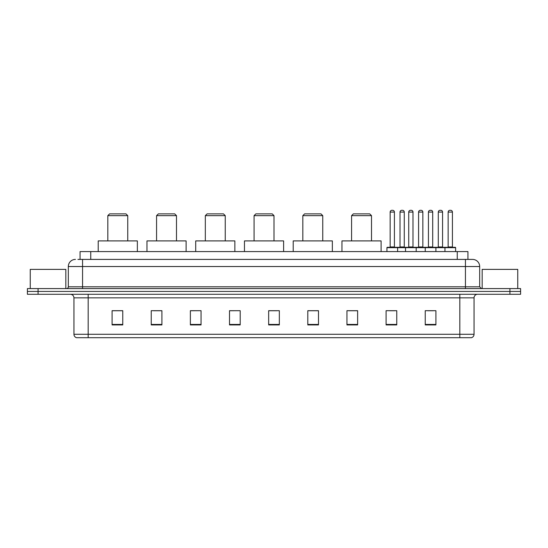 <?xml version="1.0" encoding="UTF-8"?>
<svg xmlns="http://www.w3.org/2000/svg" width="548" height="548" viewBox="0 0 548 548"><rect width="100%" height="100%" fill="white"/><g stroke="black" fill="none" stroke-linecap="round" stroke-linejoin="round"><path stroke-width="0.82" d="M77.932 259.41L82.556 259.41L77.932 259.41L80.07 259.41L80.07 251.58L467.93 251.58L467.93 259.41M75.439 259.41A7.117 7.117 0 0 0 68.322 266.527L68.322 286.81A1.781 1.781 0 0 1 66.541 288.591M479.678 266.527L82.556 266.527L82.556 259.41L472.561 259.41A7.117 7.117 0 0 1 479.678 266.527L479.678 286.81L481.459 288.591M38.072 288.591L27.4 288.591L27.4 291.433L38.072 291.433L27.4 291.433L27.4 294.283L38.072 294.283L38.072 291.433L509.928 291.433L38.072 291.433L38.072 288.591L509.928 288.591L509.928 291.433L520.6 291.433L509.928 291.433L509.928 294.283L38.072 294.283M520.6 288.591L520.6 291.433L520.6 288.591L509.928 288.591M472.451 259.41L470.068 259.41M471.314 337.698L76.686 337.698M76.508 337.698A3.555 3.555 0 0 1 73.946 334.28L88.18 334.28L88.18 337.698L459.82 337.698L459.82 334.28L474.054 334.28L474.054 297.845A3.555 3.555 0 0 1 477.616 294.283M73.946 334.28L73.946 297.845C73.733 295.68 72.548 294.495 70.384 294.283M435.907 324.923L435.907 310.689L425.234 310.689L425.234 324.923L435.907 324.923M396.766 324.923L396.766 310.689L386.093 310.689L386.093 324.923L396.766 324.923M357.625 324.923L357.625 310.689L346.946 310.689L346.946 324.923L357.625 324.923M318.484 324.923L318.484 310.689L307.805 310.689L307.805 324.923L318.484 324.923M122.766 324.923L122.766 310.689L112.093 310.689L112.093 324.923L122.766 324.923M161.907 324.923L161.907 310.689L151.234 310.689L151.234 324.923L161.907 324.923M201.054 324.923L201.054 310.689L190.375 310.689L190.375 324.923L201.054 324.923M240.195 324.923L240.195 310.689L229.516 310.689L229.516 324.923L240.195 324.923M279.336 324.923L279.336 310.689L268.664 310.689L268.664 324.923L279.336 324.923M520.6 294.283L520.6 291.433L520.6 294.283L509.928 294.283M459.82 337.698L471.212 337.698M348.727 310.757L357.625 310.757M389.614 310.757L394.95 310.757M427.906 310.757L433.242 310.757M240.195 310.689L229.516 310.757L240.195 310.689M201.054 310.689L190.375 310.757L201.054 310.689M153.728 310.757L161.907 310.757M268.664 310.757L276.85 310.757M122.766 310.757L112.093 310.757M318.484 310.757L307.805 310.757M65.829 288.591L65.829 269.376L30.25 269.376L30.25 288.591M107.819 215.645L127.746 215.645L125.972 213.864L109.6 213.864L107.819 215.645L107.819 240.908M127.746 215.645L127.746 240.908M137.356 251.58L137.356 240.908L98.215 240.908L98.215 251.58M156.57 215.645L176.497 215.645L174.716 213.864L158.351 213.864L156.57 215.645L156.57 240.908M176.497 215.645L176.497 240.908M186.108 251.58L186.108 240.908L146.967 240.908L146.967 251.58M205.322 215.645L225.249 215.645L223.468 213.864L207.103 213.864L205.322 215.645L205.322 240.908M225.249 215.645L225.249 240.908M234.859 251.58L234.859 240.908L195.711 240.908L195.711 251.58M254.073 215.645L274 215.645L272.219 213.864L255.854 213.864L254.073 215.645L254.073 240.908M274 215.645L274 240.908M283.611 251.58L283.611 240.908L244.463 240.908L244.463 251.58M302.825 215.645L322.751 215.645L320.97 213.864L304.606 213.864L302.825 215.645L302.825 240.908M322.751 215.645L322.751 240.908M332.355 251.58L332.355 240.908L293.214 240.908L293.214 251.58M351.576 215.645L371.503 215.645L369.722 213.864L353.35 213.864L351.576 215.645L351.576 240.908M371.503 215.645L371.503 240.908M381.107 251.58L381.107 240.908L341.966 240.908L341.966 251.58M517.75 288.591L517.75 269.376L482.172 269.376L482.172 288.591M444.949 251.58L444.949 247.669A0.356 0.356 0 0 1 445.305 247.312L455.265 247.312A0.356 0.356 0 0 1 455.621 247.669L386.943 247.669A0.356 0.356 0 0 1 387.299 247.312L397.266 247.312L387.299 247.312M397.622 251.58L397.622 247.669A0.356 0.356 0 0 0 397.266 247.312M394.416 212.083L390.149 212.083A1.781 1.781 0 0 1 391.93 210.302L392.635 210.302A1.781 1.781 0 0 1 394.416 212.083L394.416 246.956A0.356 0.356 0 0 0 394.772 247.312M390.149 212.083L390.149 246.956A0.356 0.356 0 0 1 389.792 247.312M386.943 247.669L386.943 251.58M405.52 251.58L405.52 247.669A0.356 0.356 0 0 1 405.876 247.312L415.836 247.312L405.876 247.312M416.192 251.58L416.192 247.669A0.356 0.356 0 0 0 415.836 247.312M412.993 212.083L408.726 212.083A1.781 1.781 0 0 1 410.5 210.302L411.212 210.302A1.781 1.781 0 0 1 412.993 212.083L412.993 246.956A0.356 0.356 0 0 0 413.35 247.312M408.726 212.083L408.726 246.956A0.356 0.356 0 0 1 408.37 247.312M425.234 251.58L425.234 247.669A0.356 0.356 0 0 1 425.591 247.312L435.55 247.312L425.591 247.312M435.907 251.58L435.907 247.669A0.356 0.356 0 0 0 435.55 247.312M432.708 212.083L428.433 212.083A1.781 1.781 0 0 1 430.214 210.302L430.927 210.302A1.781 1.781 0 0 1 432.708 212.083L432.708 246.956A0.356 0.356 0 0 0 433.064 247.312M428.433 212.083L428.433 246.956A0.356 0.356 0 0 1 428.084 247.312M455.265 247.312L445.305 247.312M452.422 212.083L448.148 212.083A1.781 1.781 0 0 1 449.929 210.302L450.641 210.302A1.781 1.781 0 0 1 452.422 212.083L452.422 246.956A0.356 0.356 0 0 0 452.778 247.312M448.148 212.083L448.148 246.956A0.356 0.356 0 0 1 447.791 247.312M455.621 247.669L455.621 251.58M397.156 247.312L407.123 247.312M400.006 212.083A1.781 1.781 0 0 1 401.787 210.302L402.492 210.302A1.781 1.781 0 0 1 404.273 212.083L400.006 212.083L400.006 246.956A0.356 0.356 0 0 1 399.65 247.312M404.273 212.083L404.273 246.956A0.356 0.356 0 0 0 404.63 247.312M425.693 247.312L415.733 247.312M418.576 212.083A1.781 1.781 0 0 1 420.357 210.302L421.07 210.302A1.781 1.781 0 0 1 422.851 212.083L418.576 212.083L418.576 246.956A0.356 0.356 0 0 1 418.227 247.312M422.851 212.083L422.851 246.956A0.356 0.356 0 0 0 423.207 247.312M445.408 247.312L435.448 247.312M438.29 212.083A1.781 1.781 0 0 1 440.071 210.302L440.784 210.302A1.781 1.781 0 0 1 442.565 212.083L438.29 212.083L438.29 246.956A0.356 0.356 0 0 1 437.934 247.312M442.565 212.083L442.565 246.956A0.356 0.356 0 0 0 442.921 247.312M90.749 259.41L90.749 251.58M457.251 259.41L457.251 251.58M82.556 288.591L82.556 266.527L68.322 266.527M68.322 286.81L479.678 286.81M465.444 259.41L465.444 288.591M459.82 294.283L459.82 297.845L73.946 297.845M474.054 297.845L459.82 297.845L459.82 334.28L88.18 334.28L88.18 294.283M279.336 324.43L268.664 324.43M240.195 324.43L229.516 324.43M201.054 324.43L190.375 324.43M161.907 324.43L151.234 324.43M122.766 324.43L112.093 324.43M318.484 324.43L307.805 324.43M357.625 324.43L346.946 324.43M396.766 324.43L386.093 324.43M435.907 324.43L425.234 324.43M390.149 246.956L394.416 246.956M408.726 246.956L412.993 246.956M428.433 246.956L432.708 246.956M448.148 246.956L452.422 246.956M400.006 246.956L404.273 246.956M418.576 246.956L422.851 246.956M438.29 246.956L442.565 246.956M471.492 337.698C473.102 337.123 473.958 335.986 474.054 334.28"/></g></svg>
